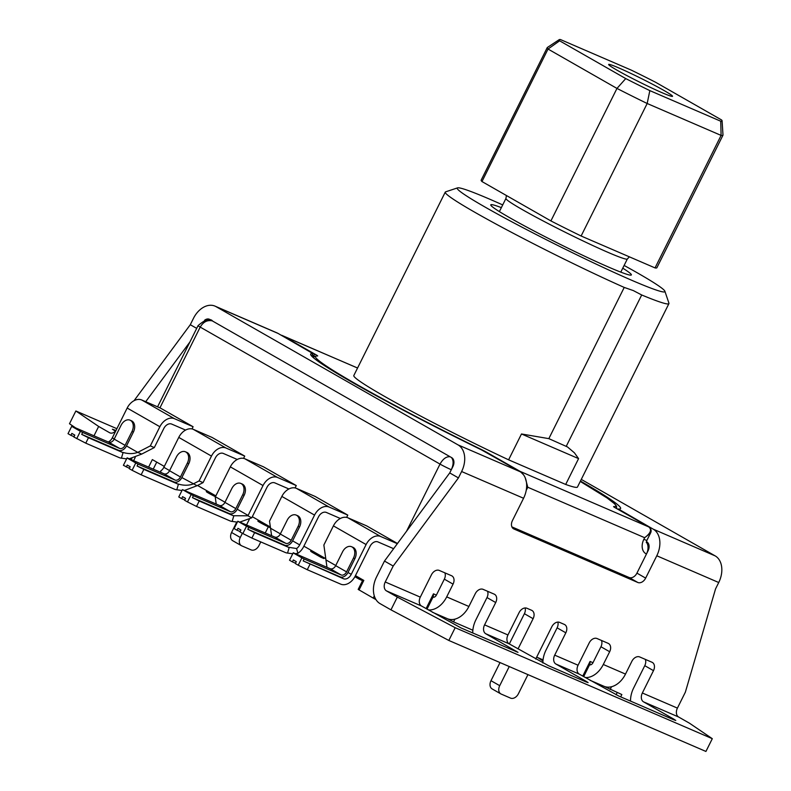<?xml version="1.0" encoding="UTF-8"?>
<svg xmlns="http://www.w3.org/2000/svg" width="791" height="791" viewBox="0 0 791 791"><rect width="100%" height="100%" fill="white"/><g stroke="black" fill="none" stroke-linecap="round" stroke-linejoin="round"><path stroke-width="1.19" d="M126.6 458.879L121.418 458.147L123.099 452.472C128.458 454.004 133.343 453.965 137.733 452.373L141.708 454.083L129.249 458.78M397.478 543.496L366.638 525.877L347.941 517.808L380.639 536.486A13.21 9.393 119.7 0 0 366.104 544.554L351.253 574.355A7.139 5.072 -60.3 0 1 343.393 578.715L303.19 560.908L304.149 558.99L341.079 574.938A4.993 3.55 119.7 0 0 346.577 571.883L353.488 558.031A8.928 6.259 -66.7 0 0 352.005 546.947A8.928 6.259 -66.7 0 0 351.57 546.729A8.928 6.259 -66.7 0 0 342.582 551.802L335.681 565.654A4.993 3.55 -60.3 0 1 330.183 568.709L293.253 552.771L289.516 560.226L292.393 561.867L293.342 559.949L296.309 561.65L295.35 563.558L298.237 565.209L301.895 557.863L304.149 558.99M309.973 564.29L307.264 569.718L298.237 565.209M444.858 572.842A7.139 5.072 -60.3 0 1 444.334 579.15L436.385 595.099A3.569 2.502 -66.7 0 1 432.974 597.195M131.266 459.65A8.928 0.494 -153.5 0 1 131.266 459.62L131.879 458.375M543.051 659.882L536.664 657.133M243.569 458.385L244.716 456.091L225.999 448.022A13.21 9.393 119.7 0 0 211.464 456.091L199.095 480.908L203.069 482.619L197.068 485.714L184.61 490.4M237.27 459.472L223.299 453.441A7.139 5.072 119.7 0 0 215.439 457.801L203.069 482.619M340.348 518.491L326.376 512.449A7.139 5.072 119.7 0 0 318.526 516.82L303.665 546.621A13.21 9.393 -60.3 0 1 297.9 553.305L295.369 553.68M292.719 553.779L287.538 553.057L289.219 547.382L296.576 548.519L297.9 553.305M246.515 526.233L237.794 521.249L234.136 528.586L237.013 530.227L237.972 528.319L240.929 530.01L239.98 531.928L242.857 533.569L246.515 526.233L248.779 527.36L247.82 529.268L254.593 532.659L251.894 538.078L285.314 552.504A13.21 9.393 119.7 0 0 287.538 553.057M141.708 399.979L174.406 418.666L193.103 426.735L160.405 408.057L141.708 399.979A13.21 9.393 119.7 0 0 127.173 408.047L112.312 437.848A7.139 5.072 -60.3 0 1 108.268 441.991M174.406 418.666A13.21 9.393 119.7 0 0 159.871 426.735L150.33 445.877L154.304 447.587L141.708 454.083M603.978 686.291L621.845 694.547L620.688 696.861M126.273 466.957L127.222 465.049L130.189 466.739L129.23 468.648L132.107 470.299L135.765 462.962L138.029 464.09L137.07 465.998L173.99 481.937A7.139 5.072 119.7 0 0 181.851 477.576L188.762 463.714A8.928 6.259 -66.7 0 0 187.289 452.62A8.928 6.259 -66.7 0 0 186.844 452.403L185.45 451.799A8.928 6.259 -66.7 0 0 176.462 456.872L169.541 470.744A4.993 3.55 -60.3 0 1 164.044 473.799L127.124 457.86L123.396 465.316L129.398 468.312M138.029 464.09L174.949 480.028A4.993 3.55 119.7 0 0 180.447 476.973L187.358 463.101A8.928 6.259 -66.7 0 0 185.885 452.017A8.928 6.259 -66.7 0 0 185.45 451.799M244.716 456.091L212.008 437.413L193.301 429.335A13.21 9.393 119.7 0 0 178.766 437.403L163.866 467.303A7.139 5.072 -60.3 0 1 160.741 470.912L160.83 472.276M307.264 569.718L340.694 584.144A13.21 9.393 -60.3 0 0 355.228 576.075L370.079 546.274A7.139 5.072 119.7 0 1 377.94 541.914L393.631 548.687M123.099 452.472A7.139 5.072 -60.3 0 1 121.903 452.175L88.473 437.749L85.774 443.168L73.86 437.018L74.809 435.099L71.852 433.409L70.893 435.327L74.028 436.681M185.588 430.077L171.706 424.085A7.139 5.072 119.7 0 0 163.846 428.445L154.304 447.587M181.979 490.509L176.779 489.777L178.459 484.102C183.819 485.634 188.693 485.605 193.093 484.003L199.095 480.908M303.19 560.908L340.12 576.847A7.139 5.072 119.7 0 0 347.981 572.486L354.882 558.634A8.928 6.259 -66.7 0 0 353.409 547.55A8.928 6.259 -66.7 0 0 352.974 547.332L351.57 546.729M135.765 462.962L127.044 457.979M137.07 465.998L143.853 469.379L141.144 474.808L174.554 489.233A13.21 9.393 119.7 0 0 176.779 489.777M141.144 474.808L132.107 470.299M181.851 477.576L197.068 485.714M88.473 437.749L81.7 434.368L118.63 450.306A7.139 5.072 119.7 0 0 126.491 445.946L133.392 432.094A8.928 6.259 -66.7 0 0 131.919 421.01A8.928 6.259 -66.7 0 0 131.484 420.792L130.08 420.179A8.928 6.259 -66.7 0 0 121.092 425.261L114.181 439.114A4.993 3.55 -60.3 0 1 108.683 442.169L71.754 426.22L68.016 433.676L70.893 435.327M126.491 445.946L137.733 452.373L150.33 445.877M380.639 536.486L397.329 543.694M296.378 488.344L315.085 496.422L347.783 515.099L329.086 507.031L296.378 488.344A13.21 9.393 119.7 0 0 281.853 496.422L269.523 521.14L271.59 535.547M329.086 507.031A13.21 9.393 119.7 0 0 314.551 515.099L299.69 544.9A7.139 5.072 -60.3 0 1 296.576 548.519M288.913 488.967L274.853 482.896A7.139 5.072 119.7 0 0 267.002 487.256L252.092 517.156A13.21 9.393 -60.3 0 1 251.746 517.828L239.98 522.04M237.349 522.139L232.149 521.417L233.839 515.742A7.139 5.072 -60.3 0 1 232.633 515.445L199.223 501.019L196.524 506.438L229.934 520.864A13.21 9.393 119.7 0 0 232.149 521.417M454.934 619.126L453.559 621.894L447.37 618.691M583.679 676.631L589.948 664.054L590.066 661.444L592.983 662.7L600.942 646.751A7.139 5.072 -60.3 0 0 601.457 640.443M427.011 609.159L433.339 596.454L433.458 593.833L426.082 608.625M347.783 515.099L346.636 517.393M292.393 561.867L295.518 563.222M224.921 502.384A4.993 3.55 -60.3 0 1 219.423 505.429L182.424 489.609L193.399 495.72L230.319 511.658A4.993 3.55 119.7 0 0 235.817 508.603L242.728 494.741A8.928 6.259 -66.7 0 0 241.255 483.647A8.928 6.259 -66.7 0 0 240.82 483.43A8.928 6.259 -66.7 0 0 231.832 488.512L224.921 502.384L235.817 508.603M347.941 517.808A13.21 9.393 119.7 0 0 333.406 525.877L323.865 545.019L326.97 567.187M244.864 458.79L277.562 477.477L296.269 485.555L263.571 466.868L244.864 458.79A13.21 9.393 119.7 0 0 230.329 466.858L215.419 496.758A7.139 5.072 -60.3 0 1 215.231 497.124L216.22 504.045M193.399 495.72L192.45 497.638L229.36 513.577A7.139 5.072 119.7 0 0 237.221 509.216L244.132 495.344A8.928 6.259 -66.7 0 0 242.659 484.26A8.928 6.259 -66.7 0 0 242.224 484.033L240.82 483.43M277.562 477.477A13.21 9.393 119.7 0 0 263.027 485.545L248.117 515.435A7.139 5.072 -60.3 0 1 247.929 515.801L251.746 517.828M76.737 438.659L80.395 431.322L71.674 426.339M85.774 443.168L119.194 457.603A13.21 9.393 119.7 0 0 121.418 458.147M375.933 599.568A8.928 0.494 -153.5 0 1 373.214 598.085L358.185 589.404L362.921 579.902M248.779 527.36L285.709 543.298A4.993 3.55 119.7 0 0 291.207 540.243L298.108 526.401A8.928 6.259 -66.7 0 0 296.635 515.307A8.928 6.259 -66.7 0 0 296.2 515.089A8.928 6.259 -66.7 0 0 287.212 520.171L280.301 534.024A4.993 3.55 -60.3 0 1 274.803 537.069L237.794 521.249M237.013 530.227L240.148 531.582M247.82 529.268L284.75 545.217A7.139 5.072 119.7 0 0 292.611 540.856L299.512 527.004A8.928 6.259 -66.7 0 0 298.039 515.91A8.928 6.259 -66.7 0 0 297.604 515.692L296.2 515.089M251.894 538.078L242.857 533.569M289.219 547.382A7.139 5.072 -60.3 0 1 288.023 547.085L254.593 532.659M182.424 489.609L178.766 496.956L181.643 498.597L182.602 496.679L185.559 498.37L184.61 500.288L187.487 501.929L191.145 494.593M196.524 506.438L187.487 501.929M296.269 485.555L295.083 487.938M192.45 497.638L199.223 501.019M233.839 515.742L247.929 515.801M181.643 498.597L184.778 499.952M178.459 484.102A7.139 5.072 -60.3 0 1 177.263 483.805L143.853 469.379M81.7 434.368L82.659 432.45L119.589 448.398A4.993 3.55 119.7 0 0 125.087 445.343L131.988 431.49A8.928 6.259 -66.7 0 0 130.515 420.407A8.928 6.259 -66.7 0 0 130.08 420.179M301.895 557.863L293.174 552.889M82.659 432.45L80.395 431.322M193.103 426.735L192.015 428.93M164.202 466.374L163.757 467.511M270.403 527.795A9.522 0.534 -153.5 0 1 260.15 522.584A9.522 0.534 -153.5 0 1 257.856 521.032L258.301 520.132M359.44 577.914L358.906 579.002L362.545 580.663M354.892 576.708L358.906 579.002M453.559 621.894L472.86 630.229M148.599 467.125L152.347 459.601L164.301 466.423M197.592 485.447L215.854 495.888M252.319 516.711L270.304 526.984M303.882 546.176L325.674 558.624M355.446 575.63L363.82 580.416L359.045 589.987M215.439 496.718A9.522 0.534 -153.5 0 1 208.587 493.129A9.522 0.534 -153.5 0 1 206.303 491.567L206.748 490.677M324.28 557.823L323.905 558.575L320.79 557.23L321.334 556.142M314.067 551.989L313.523 553.077L320.79 557.23M313.523 553.077A11.905 0.662 -153.5 0 1 310.665 551.129L311.081 550.289M542.942 660.93L537.92 657.667M204.553 320.296A7.139 5.003 113.3 0 1 209.378 319.248A7.139 5.003 113.3 0 1 209.734 319.426L451.72 457.673A7.139 5.003 -66.7 0 1 452.897 466.552L449.723 472.929L384.475 561.056L393.196 566.04L458.434 477.912L449.723 472.929M450.079 456.743C446.322 456.407 442.96 458.859 440.014 464.099A8.928 0.494 -153.5 0 0 451.305 469.735C453.648 464.455 453.698 460.392 451.463 457.524M406.525 531.275L440.014 464.099L200.212 327.098C203.257 321.917 207.272 319.831 212.235 320.859M281.912 335.354L282.555 335.661A1.79 1.266 119.7 0 0 281.903 335.611M511.906 526.905L629.082 577.489A7.139 5.072 119.7 0 0 636.933 573.129L645.654 578.112A7.139 5.072 119.7 0 1 637.803 582.473L513.923 528.991A7.139 5.072 -60.3 0 1 513.557 528.813A7.139 5.072 -60.3 0 1 512.43 520.597L523.563 498.271A21.416 15.019 -66.7 0 0 520.023 471.654L481.452 449.871A173.15 9.67 26.5 0 1 310.685 354.032A173.15 9.67 26.5 0 1 312.91 353.587L278.036 333.406A21.416 15.019 113.3 0 0 276.979 332.882L215.043 306.137A21.416 15.019 113.3 0 1 216.091 306.671L278.036 333.406M646.425 541.657L646.89 541.924A7.139 5.003 -66.7 0 1 648.066 550.803L636.933 573.129M526.608 483.845L527.795 487.246L526.994 488.838A12.498 8.879 119.7 0 1 526.252 490.193M519.529 471.367A1.79 1.266 -60.3 0 1 520.181 471.416L523.504 474.778M525.273 477.942L527.795 487.246L644.655 537.702C650.696 533.203 652.061 529.604 648.739 526.915A1.79 1.266 -60.3 0 1 648.828 526.954C651.141 528.793 651.715 530.82 650.538 533.045L644.655 537.702L643.864 539.294A12.498 8.879 119.7 0 0 646.474 553.987A10.708 7.505 113.3 0 0 646.346 542.102M445.274 192.104L353.814 375.537A124.948 6.971 26.5 0 0 383.833 395.975A124.948 6.971 26.5 0 0 508.603 459.818L565.694 484.458A124.948 6.971 26.5 0 0 577.47 487.038L668.919 303.615A124.948 6.971 -153.5 0 1 641.699 294.974L633.284 290.564L624.228 287.43A124.948 6.971 -153.5 0 1 475.292 212.542A124.948 6.971 -153.5 0 1 445.274 192.104A124.948 6.971 -153.5 0 1 445.62 191.847L457.564 187.872A116.03 6.476 -153.5 0 1 490.222 199.411A116.03 6.476 -153.5 0 1 502.71 204.918M508.603 459.818L521.487 433.972L548.835 438.639L624.228 287.43M624.119 265.45A116.03 6.476 -153.5 0 1 637.032 272.677A116.03 6.476 -153.5 0 1 664.905 291.256L668.919 303.18A124.948 6.971 -153.5 0 1 668.919 303.615M664.905 291.256A116.03 6.476 -153.5 0 1 631.92 280.36A116.03 6.476 -153.5 0 1 515.702 223.863A116.03 6.476 -153.5 0 1 457.564 187.872M622.764 268.179A78.546 4.38 -153.5 0 1 631.139 275.1A78.546 4.38 -153.5 0 1 584.084 255.938A78.546 4.38 -153.5 0 1 509.651 217.683A78.546 4.38 -153.5 0 1 490.786 205.116A78.546 4.38 -153.5 0 1 501.356 207.638M548.835 438.639L567.483 446.945L574.444 452.848L578.577 458.622L521.487 433.972M565.694 484.458L578.577 458.622M566.307 446.183L641.699 294.974M589.572 664.806A3.569 2.502 -66.7 0 0 592.983 662.7M472.751 632.998A21.416 15.019 113.3 0 1 475.856 619.897L486.989 597.561A7.139 5.072 119.7 0 0 487.513 591.253M630.526 701.113A21.416 15.019 113.3 0 1 633.631 688.002L644.764 665.666A7.139 5.072 -60.3 0 0 645.288 659.358M453.055 584.134A7.139 5.072 -60.3 0 0 451.928 575.917A7.139 5.072 -60.3 0 0 451.562 575.729L439.292 570.44A7.139 5.072 119.7 0 0 431.431 574.8L420.298 597.126A7.139 5.003 113.3 0 0 421.484 605.995L461.034 627.945L517.996 652.348L485.763 633.749A7.139 5.003 113.3 0 1 484.576 624.87L495.71 602.544A7.139 5.072 119.7 0 0 494.583 594.328A7.139 5.072 119.7 0 0 494.217 594.15L483.113 589.354A7.139 5.072 119.7 0 0 475.262 593.715L468.895 606.479L446.697 596.889L453.055 584.134L444.334 579.15M197.532 485.476L202.526 488.324A21.416 15.019 -66.7 0 0 203.445 488.798M233.058 540.886A7.139 5.072 -60.3 0 1 232.692 540.698A7.139 5.072 -60.3 0 1 231.565 532.481L236.727 522.119M215.043 306.137A21.416 15.019 113.3 0 0 193.469 318.338L190.295 324.715L134.035 400.711M116.88 428.692L75.857 410.984L69.489 423.739L75.58 427.872M492.486 689.099A7.139 5.072 -60.3 0 1 492.121 688.912A7.139 5.072 -60.3 0 1 490.993 680.695L500.031 662.561M509.315 643.943L524.393 613.707A7.139 5.072 119.7 0 0 525.115 607.972M586.151 681.951L586.398 681.456L588.118 682.623L586.082 681.921L548.687 665.785L509.127 643.834A7.139 5.003 113.3 0 1 507.951 634.965L519.084 612.639A7.139 5.072 119.7 0 1 526.944 608.269L531.621 610.286A7.139 5.072 119.7 0 1 531.977 610.474A7.139 5.072 119.7 0 1 533.114 618.691L518.036 648.927M527.953 674.614L518.412 693.747A7.139 5.072 119.7 0 1 510.551 698.117L501.207 694.073A7.139 5.072 -60.3 0 1 500.841 693.895A7.139 5.072 -60.3 0 1 499.714 685.678L509.246 666.546M384.475 561.056L376.526 577.015A21.416 15.019 113.3 0 0 380.056 603.622L390.962 609.851L397.319 597.086L386.423 590.867A7.139 5.003 113.3 0 1 385.247 581.988L393.196 566.04M586.398 681.456L555.875 664.015A7.139 5.003 113.3 0 1 554.699 655.146L565.832 632.81A7.139 5.072 -60.3 0 0 564.705 624.593A7.139 5.072 -60.3 0 0 564.339 624.415L559.662 622.398A7.139 5.072 -60.3 0 0 551.811 626.759L535.725 659.032M585.261 677.541A21.416 15.019 -66.7 0 0 603.296 664.489L609.663 651.735A7.139 5.072 -60.3 0 0 608.526 643.518A7.139 5.072 -60.3 0 0 608.16 643.34L597.067 638.545A7.139 5.072 119.7 0 0 589.206 642.905L578.073 665.231A7.139 5.003 113.3 0 0 579.249 674.11L618.809 696.05L673.734 719.761L675.761 720.463L674.051 719.286L643.528 701.854A7.139 5.003 113.3 0 1 642.351 692.985L653.485 670.649L644.764 665.666M590.086 680.3L603.928 686.272A21.416 15.019 -66.7 0 0 625.503 674.08L631.861 661.316A7.139 5.072 119.7 0 1 639.721 656.955L651.992 662.255A7.139 5.072 -60.3 0 1 652.348 662.433A7.139 5.072 -60.3 0 1 653.485 670.649M581.276 479.395L715.193 555.905A21.416 15.019 -66.7 0 1 718.732 582.522L715.548 588.899L685.362 692.165L677.412 708.113L642.351 692.985M718.732 582.522L656.787 555.776L645.654 578.112M523.563 498.271L461.618 471.525L458.434 477.912M397.319 597.086L455.181 627.698L712.295 738.685L689.495 723.211L678.589 716.992A7.139 5.003 113.3 0 1 677.412 708.113M390.962 609.851L448.823 640.463L455.181 627.698M448.823 640.463L705.928 751.45L712.295 738.685M656.787 555.776A21.416 15.019 -66.7 0 0 653.247 529.169L618.384 508.989A173.15 9.67 26.5 0 0 620.599 508.544A173.15 9.67 26.5 0 0 580.456 481.057M542.873 662.996A21.416 15.019 113.3 0 1 545.978 650.162L557.111 627.836A7.139 5.072 -60.3 0 0 557.843 622.092M461.618 471.525A21.416 15.019 -66.7 0 0 458.078 444.918L216.091 306.671M196.702 328.374L190.295 324.715M428.327 609.91A21.416 15.019 -66.7 0 0 446.697 596.889M432.321 612.185L447.33 618.671A21.416 15.019 -66.7 0 0 468.895 606.479M242.362 533.282L240.286 537.465A7.139 5.072 -60.3 0 0 241.413 545.681A7.139 5.072 -60.3 0 0 241.779 545.859L251.123 549.903A7.139 5.072 119.7 0 0 258.983 545.533L260.783 541.914M246.555 524.878L249.383 519.222M268.317 526.816L265.252 532.956M114.151 430.423L114.408 429.909L115.941 430.571M75.857 410.984L98.657 426.458L109.553 432.687A7.139 5.003 -66.7 0 0 109.9 432.865A7.139 5.003 -66.7 0 0 115.921 430.611M114.408 429.909L112.381 429.216L115.446 431.154M93.981 435.821L98.657 426.458M189.919 341.989L145.702 401.709M655.037 267.912A98.173 5.478 26.5 0 0 656.886 267.744L722.944 135.241A98.173 5.478 -153.5 0 1 721.095 135.409L647.176 103.502L581.118 236.005L655.037 267.912L721.095 135.409L720.739 121.221L649.836 90.619L647.176 103.502A98.173 5.478 -153.5 0 1 616.97 88.424L625.74 78.586A91.034 5.082 -153.5 0 0 649.836 90.619M550.902 220.926L616.97 88.424L548.025 49.042A98.173 5.478 -153.5 0 1 547.224 47.628L481.165 180.13A98.173 5.478 26.5 0 0 481.966 181.544L550.902 220.926A98.173 5.478 26.5 0 0 581.118 236.005M720.739 121.221A91.034 5.082 -153.5 0 0 722.104 120.835A91.034 5.082 -153.5 0 0 721.57 119.955L655.452 82.185A91.034 5.082 -153.5 0 0 631.356 70.152L560.453 39.55A91.034 5.082 -153.5 0 0 559.237 39.639A91.034 5.082 -153.5 0 0 559.623 40.816L548.025 49.042L481.966 181.544M547.224 47.628A98.173 5.478 -153.5 0 1 547.352 47.49L559.237 39.639M722.104 120.835L722.984 135.063A98.173 5.478 -153.5 0 1 722.944 135.241M559.623 40.816L625.74 78.586M618.799 67.927A35.704 1.997 26.5 0 0 608.714 64.704A35.704 1.997 26.5 0 0 628.875 76.638A35.704 1.997 26.5 0 0 662.393 92.844A35.704 1.997 26.5 0 0 672.31 96.413A35.704 1.997 26.5 0 0 655.146 85.626A35.704 1.997 26.5 0 0 618.799 67.927M433.458 593.833L436.385 595.099M157.577 406.831L198.066 325.635A8.928 0.494 -153.5 0 0 200.212 327.098L159.94 407.849M135.221 457.445L133.62 460.659M127.173 408.047L159.871 426.735M163.866 467.303L169.62 470.596M178.766 437.403L211.464 456.091M193.301 429.335L225.999 448.022M112.312 437.848L114.26 438.965M335.681 565.654L346.577 571.883M347.981 572.486L351.253 574.355M340.12 576.847L343.393 578.715M281.853 496.422L314.551 515.099M616.08 694.805L617.207 692.54M610.158 689.495L611.542 686.726M582.749 676.107L590.066 661.444M219.423 505.429L230.319 511.658M333.406 525.877L366.104 544.554M215.419 496.758L224.99 502.226M237.221 509.216L248.117 515.435M230.329 466.858L263.027 485.545M156.737 462.112L153.236 469.132M291.207 540.243L280.301 534.024M274.803 537.069L285.709 543.298M299.512 527.004L298.108 526.401M270.463 528.2L280.38 533.866M292.611 540.856L299.69 544.9M325.833 559.84L335.75 565.506M284.75 545.217L288.023 547.085M244.132 495.344L242.728 494.741M164.044 473.799L174.949 480.028M229.36 513.577L232.633 515.445M173.99 481.937L177.263 483.805M180.447 476.973L169.541 470.744M330.183 568.709L341.079 574.938M354.882 558.634L353.488 558.031M108.683 442.169L119.589 448.398M133.392 432.094L131.988 431.49M118.63 450.306L121.903 452.175M125.087 445.343L114.181 439.114M188.762 463.714L187.358 463.101M312.781 357.166L313.562 355.594L312.336 354.892M374.291 595.92L373.214 598.085M314.353 356.059L313.562 355.594A1.79 1.266 -60.3 0 1 315.53 354.497L282.555 335.661L357.552 368.033M615.932 508.168A1.79 1.266 119.7 0 0 615.843 508.119A1.79 1.266 119.7 0 0 615.754 508.069A8.928 0.494 26.5 0 1 613.727 506.586A167.791 9.363 26.5 0 0 580.258 481.442L607.102 497.994L614.587 503.768L616.545 506.2L616.614 508.544A169.581 9.462 26.5 0 1 616.604 508.554L616.614 508.544M615.754 508.069L648.739 526.915L520.181 471.416L487.207 452.581A8.928 0.494 26.5 0 0 480.562 449.11A167.791 9.363 26.5 0 1 317.567 355.98A1.79 1.76 -84.9 0 0 316.924 355.802L313.088 357.216A169.581 9.462 26.5 0 0 313.038 357.384M317.567 355.98A8.928 0.494 26.5 0 0 315.53 354.497M486.544 452.531A1.79 1.266 -60.3 0 1 487.207 452.581M526.48 488.62A10.708 0.593 26.5 0 0 526.994 488.838M646.326 542.606L646.909 540.332A10.708 0.593 -153.5 0 1 643.864 539.294M311.674 356.069L312.91 353.587M629.082 577.489L637.803 582.473M513.923 528.991L513.221 528.596M484.576 624.87L507.951 634.965M485.763 633.749L509.127 643.834M516.276 651.181L516.029 651.685M486.989 597.561L495.71 602.544M385.247 581.988L420.298 597.126M554.699 655.146L578.073 665.231M625.503 674.08L603.296 664.489M386.423 590.867L421.484 605.995M643.528 701.854L678.589 716.992M555.875 664.015L579.249 674.11M673.803 719.79L674.051 719.286M715.193 555.905L653.247 529.169M609.663 651.735L600.942 646.751M565.832 632.81L557.111 627.836M520.023 471.654L458.078 444.918M499.714 685.678L490.993 680.695M524.393 613.707L533.114 618.691M240.286 537.465L231.565 532.481M110.275 432.993L109.553 432.687M629.369 256.838L627.342 258.983A67.828 3.787 -153.5 0 1 608.061 252.388A67.828 3.787 -153.5 0 1 541.657 220.165A67.828 3.787 -153.5 0 1 505.933 198.452L506.428 195.515M198.066 325.635C204.978 319.633 209.783 318.051 212.482 320.879M280.963 335.077L357.572 368.003M614.212 507.14L648.828 526.954M646.909 540.332L650.538 533.065M311.723 356.128L312.999 353.567M500.841 693.895L492.121 688.912M241.413 545.681L232.692 540.698M499.378 211.593L505.933 198.452M620.787 272.134L627.342 258.983"/></g></svg>
